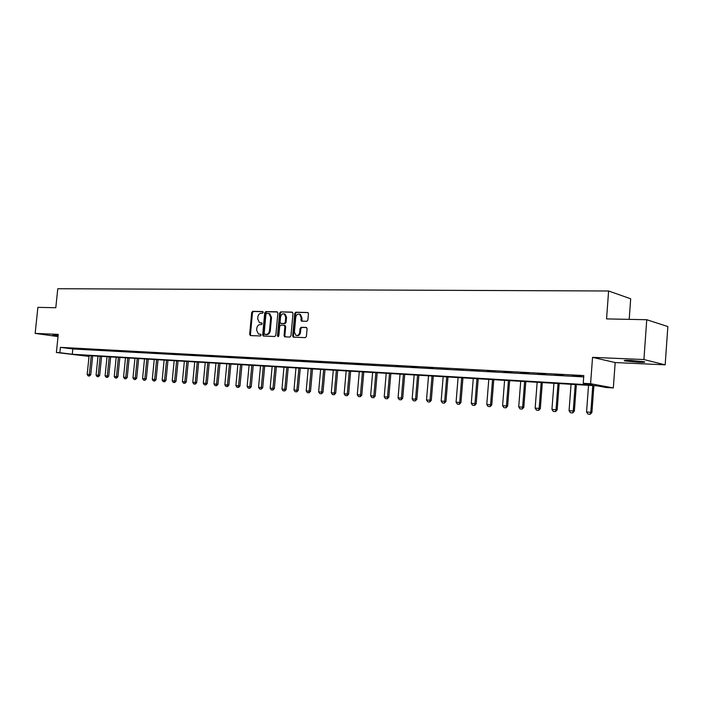 <?xml version="1.0" encoding="UTF-8"?>
<svg xmlns="http://www.w3.org/2000/svg" width="703" height="703" viewBox="0 0 703 703"><rect width="100%" height="100%" fill="white"/><g stroke="black" fill="none" stroke-linecap="round" stroke-linejoin="round"><path stroke-width="1.05" d="M263.23 312.396L262.65 311.534L252.72 311.332L251.683 312.527L249.653 334.329L250.461 335.586L260.382 335.955L261.121 335.129L260.716 334.285L258.449 334.022L256.613 330.19L256.788 328.363C257.184 326.007 258.309 324.733 260.145 324.549L261.437 324.593L262.175 323.758L261.788 322.923L259.416 322.642L257.667 318.863L257.834 317.035C258.238 314.68 259.354 313.406 261.2 313.213L262.491 313.239L263.23 312.396M630.714 360.428C625.002 360.226 623.086 360.402 624.967 360.938L638.254 362.247C644.027 362.458 645.969 362.291 644.089 361.746L630.714 360.428M58.138 335.472L52.716 335.313L58.077 336.096M306.754 321.315L307.879 320.076L308.45 313.714L307.94 312.536L295.822 312.194L294.724 313.424L292.676 335.92L293.256 337.141L305.287 337.651L306.403 336.429L307.097 328.723L306.209 327.431L301.156 327.273L300.049 328.503L299.706 332.299C299.162 334.83 297.905 335.858 295.937 335.375L294.408 332.124L295.752 317.299C296.341 314.672 297.641 313.67 299.663 314.267L301.051 317.422L301.367 321.086L306.754 321.315M646.751 319.724L667.85 326.57L665.17 364.831L643.913 359.549L646.751 319.724L606.557 318.907L608.605 290.998L57.778 288.731L55.792 307.721L37.892 307.36L35.15 333.398L58.252 334.382L56.372 352.493L59.869 352.695L60.423 347.352L583.806 375.56L583.226 383.293L590.59 383.724L613.332 387.933L606.153 387.502L597.075 385.833L77.971 354.962L89.035 356.342M643.913 359.549L592.541 357.344L590.59 383.724M277.878 313.072L277.026 311.816L265.787 311.596L264.723 312.8L262.685 334.813L263.265 336.016L274.759 336.5L275.831 335.296L277.878 313.072M280.638 311.895L292.132 312.123L293.002 313.389L290.954 335.858L289.856 337.071L284.636 336.816L284.056 335.603L284.891 326.526L284.03 325.261L280.778 325.164L279.697 326.368L278.836 335.788L277.887 336.579L277.483 335.735L279.566 313.107L280.638 311.895L292.571 312.273M35.15 333.398L58.024 336.579M60.423 347.352L72.822 348.96L583.701 376.905M69.966 348.328L74.219 348.556L69.984 348.17M78.859 348.811L83.174 349.039L78.877 348.653M87.884 349.294L92.269 349.532L87.901 349.136M97.049 349.795L101.496 350.032L97.067 349.637M106.355 350.296L110.872 350.542L106.373 350.138M115.802 350.815L120.389 351.061L115.819 350.648M125.398 351.333L130.055 351.588L125.415 351.166M135.143 351.86L139.879 352.124L135.161 351.693M145.046 352.396L149.853 352.66L145.064 352.229M155.099 352.95L159.985 353.214L155.117 352.774M165.319 353.504L170.284 353.767L165.337 353.328M175.706 354.066L180.75 354.338L175.724 353.89M186.26 354.637L191.392 354.918L186.277 354.461M196.989 355.217L202.2 355.507L197.007 355.05M207.895 355.815L213.194 356.096L207.912 355.639M218.984 356.412L224.38 356.702L219.002 356.236M230.259 357.027L235.742 357.326L230.276 356.852M241.735 357.651L247.307 357.95L241.753 357.467M253.396 358.284L259.064 358.592L253.414 358.099M265.268 358.925L271.033 359.242L265.286 358.741M277.342 359.584L283.212 359.901L277.36 359.4M289.627 360.252L295.603 360.569L289.645 360.059M302.132 360.929L308.222 361.254L302.149 360.744M314.865 361.614L321.06 361.957L314.882 361.43M327.826 362.326L334.136 362.669L327.844 362.133M341.025 363.038L347.449 363.389L341.043 362.845M354.47 363.767L361.008 364.128L354.488 363.574M368.161 364.514L374.822 364.875L368.179 364.312M382.107 365.27L388.9 365.639L382.124 365.068M396.325 366.043L403.241 366.412L396.343 365.841M410.807 366.825L417.863 367.212L410.824 366.623M425.579 367.625L432.767 368.021L425.596 367.423M440.632 368.442L447.96 368.847L440.649 368.24M455.983 369.277L463.462 369.681L456.001 369.075M471.643 370.13L479.27 370.543L471.66 369.919M487.61 370.999L495.395 371.421L487.627 370.78M503.91 371.878L511.846 372.309L503.928 371.667M520.536 372.783L528.647 373.223L520.554 372.564M537.514 373.706L545.792 374.154L537.531 373.486M554.843 374.646L563.296 375.103L554.86 374.427M572.55 375.604L581.179 376.079L572.558 375.384M629.194 319.364L630.688 298.784L608.605 290.998M592.541 357.344L615.178 362.555L665.17 364.831M615.178 362.555L613.332 387.933M89.026 356.403L56.372 352.493M59.869 352.695L72.277 354.25L592.743 385.042L583.226 383.293M72.822 348.96L72.277 354.25M265.382 334.514L264.135 333.512L265.927 314.171L266.665 313.327L269.029 313.6L270.717 317.352L269.495 330.621C269.091 333.002 267.957 334.276 266.094 334.443L264.715 334.4M250.338 334.452L250.54 335.586M261.929 323.011L261.103 322.993M260.857 334.364L260.048 334.338M263.001 311.684L253.528 311.491L252.482 312.677L250.453 334.47L250.901 335.595M277.465 311.974L266.578 311.754L265.523 312.949L263.484 334.953L263.941 336.096M268.836 313.512L269.829 313.758L271.516 317.501L270.295 330.762C269.89 333.143 268.757 334.417 266.894 334.584L265.514 334.531M284.706 325.401L285.682 326.675L284.847 335.744L285.321 336.895M281.428 312.053L280.356 313.266L278.441 336.517M285.743 317.123L284.346 313.977C282.386 313.433 281.13 314.443 280.559 317L280.084 322.159L280.629 323.354L284.188 323.521L285.277 322.308L285.743 317.123L286.534 317.273L285.137 314.136L284.188 313.907M281.499 323.529L280.936 323.424M286.534 317.273L286.068 322.457L284.979 323.67L281.736 323.573M299.452 314.171L300.445 314.426L301.842 317.58L302.062 321.192M296.859 335.568C298.775 335.929 299.988 334.892 300.489 332.449L299.706 332.299M306.631 327.563L301.947 327.422L300.84 328.644L300.489 332.449M308.011 312.589L296.604 312.352L295.506 313.582L293.467 336.06L293.942 337.229M89.105 355.621L87.181 374.444L89.307 374.602L91.232 355.753M89.237 376L88.174 375.912L89.474 376.017L89.307 374.602L90.749 374.761L92.673 355.832M87.181 374.444L88.174 375.912M89.474 376.017L90.749 374.761M97.998 356.149L96.074 375.112L98.227 375.27L100.151 356.28M98.148 376.676L97.067 376.597L98.385 376.703L98.227 375.27L99.668 375.428L101.601 356.368M96.074 375.112L97.067 376.597M98.385 376.703L99.668 375.428M107.023 356.685L105.09 375.789L107.278 375.956L109.211 356.816M107.19 377.37L106.1 377.283L107.427 377.397L107.278 375.956L108.719 376.114L110.661 356.904M105.09 375.789L106.1 377.283M107.427 377.397L108.719 376.114M116.188 357.229L114.246 376.474L116.47 376.641L118.403 357.361M116.373 378.065L115.266 377.986L116.61 378.091L116.47 376.641L117.902 376.799L119.853 357.449M114.246 376.474L115.266 377.986M116.61 378.091L117.902 376.799M125.486 357.783L123.543 377.177L125.793 377.344L127.744 357.924M125.688 378.776L124.563 378.697L125.934 378.803L125.793 377.344L127.234 377.502L129.176 358.003M123.543 377.177L124.563 378.697M125.934 378.803L127.234 377.502M134.923 358.345L132.981 377.889L135.266 378.056L137.217 358.486M135.152 379.506L134.009 379.418L135.389 379.532L135.266 378.056L136.698 378.214L138.649 358.565M132.981 377.889L134.009 379.418M135.389 379.532L136.698 378.214M144.51 358.917L142.56 378.609L144.88 378.785L146.839 359.057M144.756 380.235L143.597 380.147L144.994 380.261L144.88 378.785L146.312 378.935L148.271 359.145M142.56 378.609L143.597 380.147M144.994 380.261L146.312 378.935M154.247 359.497L152.287 379.339L154.651 379.515L156.602 359.637M154.511 380.982L153.333 380.894L154.748 381.008L154.651 379.515L156.075 379.673L158.034 359.725M152.287 379.339L153.333 380.894M154.748 381.008L156.075 379.673M164.133 360.085L162.173 380.077L164.564 380.261L166.523 360.226M164.423 381.738L163.219 381.641L164.66 381.764L164.564 380.261L165.996 380.42L167.955 360.314M162.173 380.077L163.219 381.641M164.66 381.764L165.996 380.42M174.168 360.683L172.209 380.833L174.643 381.017L176.602 360.824M174.485 382.502L173.263 382.414L174.722 382.529L174.643 381.017L176.058 381.175L178.035 360.911M172.209 380.833L173.263 382.414M174.722 382.529L176.058 381.175M184.371 361.289L182.402 381.606L184.871 381.791L186.84 361.439M184.704 383.284L183.465 383.188L184.942 383.311L184.871 381.791L186.295 381.949L188.263 361.518M182.402 381.606L183.465 383.188M184.942 383.311L186.295 381.949M194.731 361.904L192.763 382.379L195.267 382.573L197.244 362.054M195.091 384.075L193.835 383.987L195.32 384.102L195.267 382.573L196.682 382.731L198.659 362.142M192.763 382.379L193.835 383.987M195.32 384.102L196.682 382.731M205.258 362.528L203.281 383.17L205.83 383.363L207.807 362.686M205.636 384.884L204.362 384.787L205.874 384.91L205.83 383.363L207.244 383.522L209.222 362.766M203.281 383.17L204.362 384.787M205.874 384.91L207.244 383.522M215.953 363.17L213.976 383.979L216.568 384.172L218.545 363.319M216.366 385.701L215.065 385.604L216.594 385.727L216.568 384.172L217.974 384.33L219.96 363.407M213.976 383.979L215.065 385.604M216.594 385.727L217.974 384.33M226.823 363.811L224.846 384.796L227.482 384.989L229.459 363.969M227.262 386.536L225.944 386.439L227.491 386.562L227.482 384.989L228.879 385.147L230.874 364.057M224.846 384.796L225.944 386.439M227.491 386.562L228.879 385.147M237.878 364.47L235.892 385.622L238.572 385.824L240.558 364.629M238.335 387.379L236.999 387.283L238.572 387.406L238.572 385.824L239.969 385.982L241.964 364.716M235.892 385.622L236.999 387.283M238.572 387.406L239.969 385.982M249.108 365.138L247.122 386.474L249.846 386.676L251.832 365.305M249.6 388.241L248.238 388.135L249.829 388.267L249.846 386.676L251.235 386.835L253.229 365.384M247.122 386.474L248.238 388.135M249.829 388.267L251.235 386.835M260.532 365.815L258.546 387.327L261.314 387.538L263.3 365.982M261.05 389.119L259.671 389.014L261.279 389.146L261.314 387.538L262.702 387.696L264.697 366.07M258.546 387.327L259.671 389.014M261.279 389.146L262.702 387.696M272.149 366.509L270.154 388.205L272.966 388.416L274.961 366.676M272.694 390.007L271.288 389.901L272.922 390.033L272.966 388.416L274.355 388.574L276.349 366.755M270.154 388.205L271.288 389.901M272.922 390.033L274.355 388.574M283.959 367.212L281.965 389.093L284.829 389.304L286.824 367.379M284.539 390.912L283.107 390.798L284.768 390.938L284.829 389.304L286.2 389.462L288.204 367.467M281.965 389.093L283.107 390.798M284.768 390.938L286.2 389.462M295.972 367.924L293.977 389.989L296.894 390.209L298.889 368.1M296.587 391.826L295.128 391.72L296.815 391.852L296.894 390.209L298.257 390.376L300.26 368.179M293.977 389.989L295.128 391.72M296.815 391.852L298.257 390.376M308.195 368.653L306.2 390.912L309.162 391.132L311.165 368.829M308.845 392.766L307.36 392.652L309.065 392.792L309.162 391.132L310.524 391.299L312.527 368.908M306.2 390.912L307.36 392.652M309.065 392.792L310.524 391.299M320.638 369.391L318.635 391.843L321.649 392.072L323.652 369.576M321.315 393.715L319.803 393.601L321.535 393.742L321.649 392.072L323.002 392.23L325.006 369.655M318.635 391.843L319.803 393.601M321.535 393.742L323.002 392.23M333.292 370.147L331.289 392.801L334.356 393.03L336.359 370.332M334.004 394.691L332.466 394.568L334.224 394.717L334.356 393.03L335.7 393.188L337.712 370.411M331.289 392.801L332.466 394.568M334.224 394.717L335.7 393.188M346.166 370.912L344.162 393.768L347.291 394.005L349.294 371.096M346.922 395.675L345.358 395.552L347.141 395.701L347.291 394.005L348.626 394.163L350.639 371.175M344.162 393.768L345.358 395.552M347.141 395.701L348.626 394.163M359.286 371.694L357.273 394.752L360.454 394.989L362.467 371.878M360.068 396.677L358.477 396.554L360.288 396.703L360.454 394.989L361.781 395.148L363.794 371.957M357.273 394.752L358.477 396.554M360.288 396.703L361.781 395.148M372.634 372.485L370.622 395.754L373.864 396L375.868 372.678M373.451 397.696L371.834 397.573L373.671 397.722L373.864 396L375.174 396.158L377.195 372.757M370.622 395.754L371.834 397.573M373.671 397.722L375.174 396.158M386.219 373.293L384.216 396.782L387.511 397.028L389.524 373.486M387.081 398.742L385.437 398.619L387.3 398.768L387.511 397.028L388.821 397.186L390.833 373.565M384.216 396.782L385.437 398.619M387.3 398.768L388.821 397.186M400.06 374.119L398.056 397.819L401.413 398.074L403.425 374.312M400.965 399.805L399.286 399.673L401.185 399.822L401.413 398.074L402.714 398.232L404.726 374.391M398.056 397.819L399.286 399.673M401.185 399.822L402.714 398.232M414.164 374.954L412.151 398.882L415.578 399.137L417.591 375.156M415.113 400.877L413.399 400.754L415.324 400.903L415.578 399.137L416.861 399.295L418.874 375.235M412.151 398.882L413.399 400.754M415.324 400.903L416.861 399.295M428.531 375.806L426.519 399.963L430.008 400.227L432.02 376.017M429.515 401.984L427.776 401.844L429.726 402.011L430.008 400.227L431.282 400.385L433.294 376.096M426.519 399.963L427.776 401.844M429.726 402.011L431.282 400.385M443.162 376.676L441.159 401.061L444.709 401.325L446.721 376.896M444.199 403.1L442.424 402.968L444.41 403.127L444.709 401.325L445.966 401.483L447.978 376.966M441.159 401.061L442.424 402.968M444.41 403.127L445.966 401.483M458.084 377.564L456.071 402.186L459.7 402.459L461.704 377.783M459.164 404.243L457.354 404.111L459.375 404.269L459.7 402.459L460.94 402.617L462.952 377.854M456.071 402.186L457.354 404.111M459.375 404.269L460.94 402.617M473.286 378.469L471.282 403.329L474.973 403.601L476.977 378.689M474.42 405.411L472.574 405.271L474.622 405.438L474.973 403.601L476.203 403.759L478.216 378.768M471.282 403.329L472.574 405.271M474.622 405.438L476.203 403.759M488.787 379.392L486.784 404.497L490.553 404.779L492.548 379.62M489.965 406.598L488.084 406.457L490.167 406.624L490.553 404.779L491.766 404.928L493.77 379.69M486.784 404.497L488.084 406.457M490.167 406.624L491.766 404.928M504.596 380.332L502.592 405.684L506.432 405.974L508.436 380.56M505.826 407.81L503.91 407.661L506.028 407.837L506.432 405.974L507.628 406.123L509.64 380.631M502.592 405.684L503.91 407.661M506.028 407.837L507.628 406.123M520.712 381.29L518.717 406.896L522.637 407.186L524.631 381.527M522.004 409.041L520.044 408.891L522.197 409.067L522.637 407.186L523.814 407.345L525.818 381.597M518.717 406.896L520.044 408.891M522.197 409.067L523.814 407.345M537.154 382.274L535.168 408.135L539.157 408.434L541.152 382.511M538.498 410.306L536.503 410.148L538.691 410.332L539.157 408.434L540.326 408.584L542.321 382.581M535.168 408.135L536.503 410.148M538.691 410.332L540.326 408.584M553.938 383.267L551.943 409.392L556.02 409.7L558.015 383.513M555.335 411.589L553.296 411.431L555.528 411.615L556.02 409.7L557.171 409.849L559.166 383.583M551.943 409.392L553.296 411.431M555.528 411.615L557.171 409.849M571.056 384.286L569.07 410.684L573.235 410.991L575.221 384.532M572.514 412.898L570.441 412.74L572.708 412.925L573.235 410.991L574.36 411.15L576.346 384.603M569.07 410.684L570.441 412.74M572.708 412.925L574.36 411.15M588.534 385.323L586.557 411.993L590.801 412.318L592.778 385.578M590.054 414.243L587.936 414.076L590.239 414.269L590.801 412.318L591.908 412.468L593.886 385.648M586.557 411.993L587.936 414.076M590.239 414.269L591.908 412.468M250.453 334.47L249.653 334.329M252.482 312.677L251.683 312.527M253.528 311.491L252.72 311.332M263.484 334.953L262.685 334.813M265.523 312.949L264.723 312.8M266.578 311.754L265.787 311.596M266.894 334.584L266.094 334.443M270.295 330.762L269.495 330.621M271.516 317.501L270.717 317.352M284.847 335.744L284.056 335.603M285.682 326.675L284.891 326.526M284.82 325.401L284.258 325.304M278.283 335.876L277.483 335.735M280.356 313.266L279.566 313.107M284.979 323.67L284.188 323.521M286.068 322.457L285.277 322.308M301.613 320.058L300.831 319.9M301.842 317.58L301.051 317.422M300.84 328.644L300.049 328.503M301.947 327.422L301.156 327.273M293.467 336.06L292.676 335.92M295.506 313.582L294.724 313.424M296.604 312.352L295.822 312.194M624.967 360.938L625.002 360.402M269.829 313.758L269.029 313.6M285.128 325.48L284.337 325.331M285.137 314.136L284.346 313.977M301.851 321.183L301.367 321.086M300.445 314.426L299.663 314.267"/></g></svg>

